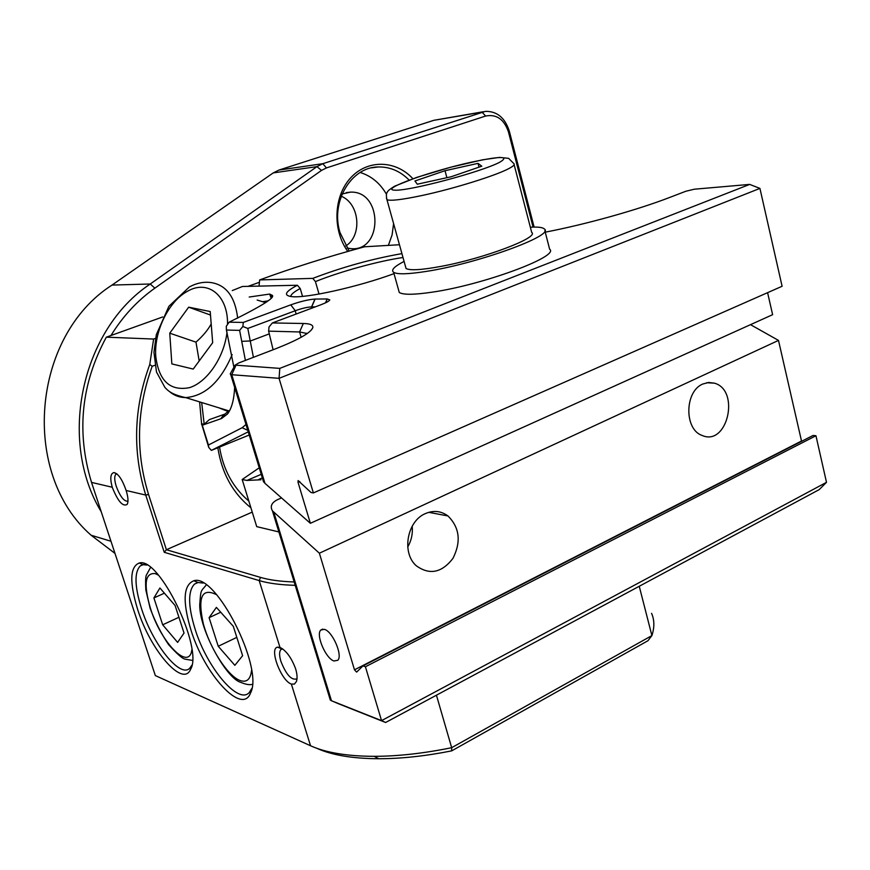 <?xml version="1.0" encoding="UTF-8"?>
<svg xmlns="http://www.w3.org/2000/svg" width="870" height="870" viewBox="0 0 870 870"><rect width="100%" height="100%" fill="white"/><g stroke="black" fill="none" stroke-linecap="round" stroke-linejoin="round"><path stroke-width="1.3" d="M349.185 251.049L339.985 232.529C330.382 201.916 351.012 167.062 378.113 166.964C389.836 166.703 400.178 171.075 409.128 180.079M412.88 178.731C395.915 160.058 367.564 159.21 350.664 177.839C333.58 196.218 332.275 230.169 347.782 251.452M110.99 335.494C122.8 316.299 137.416 300.52 154.86 288.155L321.519 170.4L326.424 167.932L485.645 116.036C496.487 113.937 504.089 119.233 508.461 131.903L533.071 227.092M388.379 245.394L392.098 234.878L393.588 223.59M386.476 194.271C380.07 183.211 371.305 175.947 360.18 172.477M114.981 553.385L91.1 535.224C20.314 473.487 31.798 336.288 112.012 285.077L273.245 172.902L278.955 170.063L433.815 120.321L483.513 111.697M534.104 227.07L509.309 131.142C504.991 117.754 497.031 111.164 485.438 111.371L322.824 163.69L316.941 166.638L150.249 284.001C81.802 329.371 57.42 439.698 101.257 511.832M345.749 245.971C362.518 235.618 359.691 203.667 341.247 196.218M248.831 501.066C232.997 487.624 223.242 469.669 219.555 447.202M347.032 248.015L350.49 248.592C382.996 252.496 383.126 190.715 350.545 192.129L342.138 193.966M294.18 581.965C280.575 581.519 269.374 580.007 260.554 577.408L166.398 549.731L252.235 512.115M154.882 365.28L152.185 366.281L149.76 364.486L153.62 339.05L106.336 337.168L162.723 316.952M149.76 364.486C133.686 408.063 132.349 451.595 145.747 495.073L164.245 552.298L166.398 549.731L148.552 494.475C135.426 451.845 136.633 409.117 152.185 366.281M250.919 507.819C232.823 493.203 221.806 473.226 217.87 447.898M164.245 552.298L259.184 580.573C268.536 583.357 280.542 584.944 295.202 585.325M279.966 647.389C286.23 650.564 291.461 657.731 295.648 668.867C297.225 674.239 297.475 678.459 296.42 681.536L294.397 684.092L291.363 684.07C281.086 680.786 268.895 648.324 277.541 647.16L279.966 647.389L259.184 580.573L260.554 577.408M436.435 695.195L451.671 747.7L451.671 750.875L647.943 640.733L651.902 635.578L451.671 747.7C423.668 753.409 397.829 756.28 374.154 756.334C347.097 756.215 325.891 752.691 310.546 745.764L155.338 675.588L91.535 482.404C76.223 432.118 81.16 383.703 106.336 337.168M317.093 748.418C332.046 755.16 352.633 758.607 378.852 758.738C401.124 758.716 425.397 756.095 451.671 750.875M639.243 586.271L651.902 635.578C654.588 627.357 654.479 619.951 651.586 613.35M248.08 286.35L259.227 282.358M155.512 338.354L153.62 339.05M112.241 487.243C109.881 478.369 110.447 473.487 113.926 472.562C118.233 473.519 122.3 479.49 126.139 490.484C128.184 497.096 128.532 501.729 127.183 504.393C122.811 506.992 117.831 501.272 112.241 487.243L91.535 482.404M116.993 473.9L116.047 474.172C114.22 475.846 114.285 479.914 116.254 486.373C120.245 496.748 124.149 501.675 127.955 501.153L127.977 501.131M282.619 648.889L280.89 649.575C279.172 651.586 279.172 655.501 280.89 661.341C286.143 674.565 291.396 680.427 296.648 678.915L297.029 678.437M191.911 665.137L189.725 668.269C179.905 678.415 152.631 643.963 141.582 608.859C134.611 586.489 134.187 572.166 140.32 565.881L143.169 564.695L147.019 565.076M137.71 609.62C150.358 650.107 182.82 687.996 190.573 669.378C203.678 648.4 158.971 556.245 139.254 563.031C129.869 566.751 129.347 582.28 137.71 609.62M190.889 629.804C204.374 674.315 242.143 715.858 250.549 692.966C264.132 667.975 215.695 572.841 193.847 580.758C183.352 584.934 182.363 601.279 190.889 629.804M251.854 688.398L249.255 692.553C238.108 705.059 206.766 667.29 195.054 628.999C188.04 606.086 187.855 591.132 194.467 584.118L197.99 582.519L203.232 583.063M324.39 629.336C332.471 631.261 342.987 655.458 337.821 660.254L334.004 660.993C325.793 658.71 315.549 634.708 320.791 630.043L324.39 629.336M246.003 424.495L242.11 427.735L208.441 445.016L208.735 447.408L211.367 450.388L248.244 431.824M253.409 357.32L247.809 328.447L242.871 326.478L239.62 330.382L245.394 360.397M233.91 367.26L226.417 330.034L239.62 330.382M208.441 445.016L202.264 425.234L221.589 418.503L227.527 413.957C231.681 408.487 234.063 399.635 234.65 387.4M273.104 349.762L268.634 331.144L269.015 326.979L272.353 322.944L320.791 304.804C326.272 302.706 329.262 301.074 329.784 299.889L327.272 298.965L314.962 299.062C308.578 299.497 300.509 301.433 290.754 304.859L243.306 322.433L242.871 326.478M243.306 322.433L229.114 322.183L226.298 326.261L226.417 330.034M247.809 328.447L295.278 310.731C301.923 308.371 307.349 307.088 311.58 306.882L315.244 306.882M268.634 331.144L299.584 331.959L307.197 333.547M545.251 232.17C585.999 224.329 637.134 210.051 669.976 197.338L685.875 191.237L694.336 189.203L749.657 184.407L279.792 368.38L235.096 365.117L238.848 362.921L275.333 348.903C298.562 339.757 311.058 332.644 312.819 327.555C313.265 324.978 310.101 323.618 303.325 323.488L272.353 322.944M259.032 286.11L259.662 279.922C292.244 267.971 327.229 256.922 364.628 246.775L399.46 244.742M259.662 279.922L312.798 278.378L315.418 281.597L319.029 294.038M302.532 296.365L300.226 288.503L297.377 285.251C285.055 291.722 283.196 295.517 291.787 296.626C306.175 298.443 358.092 286.893 394.023 273.648M401.929 253.627C371.947 258.868 342.247 267.123 312.798 278.378M297.377 285.251L242.447 286.48L232.268 290.58M229.114 322.183C262.968 305.555 277.095 296.485 271.483 294.974L269.656 294.071L249.201 297.029M249.222 435.022L211.367 450.388M278.878 531.94L256.726 526.633L242.175 479.522L259.249 467.788M201.59 423.799L208.735 447.408M199.6 401.886L201.601 423.799L204.2 424.223L201.677 402.527M260.967 479.783L260.598 478.641L260.967 479.783L246.917 480.436L242.175 479.522M279.792 368.38L279.074 378.33L313.374 492.931L311.003 492.474L298.106 480.555L298.04 482.35L310.372 523.294L264.98 483.361L263.512 481.741L262.349 477.913L258.858 479.392M202.264 425.234L201.481 424.168M204.2 424.223L209.409 419.59L224.873 414.098L221.589 418.503M263.251 301.575L267.916 300.911M290.797 296.507C290.754 294.571 293.897 291.907 300.226 288.503M315.418 281.597C339.985 271.636 378.537 261.033 402.995 257.498M385.627 722.491L819.17 489.636L826.5 482.328L381.549 720.632L385.627 722.491L338.941 703.928M826.5 482.328L815.951 435.739L365.422 666.757L381.549 720.632L331.459 700.741L330.306 700.056L329.665 697.957M750.505 324.662L778.498 340.409L801.509 441.014L354.481 669.813L319.377 553.211L272.419 510.831C269.928 506.362 271.592 502.653 277.399 499.728L281.532 497.923M430.944 511.81L431.226 512.8M412.195 526.198C412.913 533.604 411.423 540.542 407.726 547.002M365.422 666.757L362.975 665.898L356.635 672.097L354.481 669.813M362.975 665.898L813.015 435.478L815.951 435.739M749.657 184.407L759.934 188.398L279.074 378.33L231.757 374.72L235.879 365.498M230.583 373.252L230.202 373.926L231.757 374.72L264.98 483.361M313.374 492.931L782.097 286.274L759.934 188.398M767.59 292.668L772.625 314.679L310.372 523.294M778.498 340.409L319.377 553.211M269.656 294.071L271.027 297.866M229.93 410.042L224.873 414.098M702.873 383.996L708.669 382.463L714.466 383.17C740.446 390.336 727.363 446.68 702.199 435.478C684.037 429.584 684.505 391.25 702.873 383.996M425.289 513.637C433.467 510.114 441.025 510.886 447.963 515.953C459.643 527.59 461.307 541.738 452.944 558.388C441.797 572.819 429.595 575.298 416.338 565.804C401.451 553.081 406.953 521.206 425.289 513.637M514.148 164.702L531.69 232.42C539.607 237.379 484.372 258.401 441.21 266.35C421.743 269.961 410.02 270.679 406.051 268.504L405.431 266.253M445.016 170.716L478.032 163.364L481.795 166.192L451.128 176.762L417.285 184.212L414.936 180.982L445.016 170.716L446.886 177.687M479.033 167.138L478.032 163.364M233.323 626.346L242.621 655.697L234.846 665.322L218.239 646.279L209.094 617.678L216.402 607.38L233.323 626.346M220.73 612.23L209.094 617.678M236.814 637.373L218.239 646.279M162.679 624.801L153.903 597.94L159.917 588.011L175.109 605.531L184.038 633.055L177.621 642.397L162.679 624.801L178.926 617.276M164.408 593.177L153.903 597.94M257.161 300.052L265.633 302.64M228.473 411.662L218.685 407.747M171.847 363.91L169.759 333.177L188.67 307.175L210.214 311.536L212.671 342.693L193.216 369.065L171.847 363.91M211.192 323.955C207.908 330.013 202.84 336.07 195.978 342.149L199.186 360.985M195.978 342.149L169.759 333.177M188.67 307.175L210.486 315.049M398.427 289.449L399.276 292.483C403.169 294.919 414 294.832 431.77 292.222C482.763 285.023 560.269 256.258 549.622 249.179L544.859 230.659M404.082 261.413C394.197 266.524 390.717 270.157 393.653 272.343C397.481 274.528 408.28 274.224 426.061 271.44C477.064 263.719 554.929 235.4 544.446 229.027C542.826 227.396 538.128 226.776 530.341 227.2M433.815 120.321L481.991 112.121L485.645 116.036M326.424 167.932L322.824 163.69L278.955 170.063M273.245 172.902L316.941 166.638L321.519 170.4M112.012 285.077L150.249 284.001L154.86 288.155M509.309 131.142L508.461 131.903M310.546 745.764L291.363 684.07M126.139 490.484L145.747 495.073L148.552 494.475M247.787 430.324L242.11 427.735M269.363 333.841L250.549 340.942L242.012 341.323M296.083 314.059L295.278 310.731L290.754 304.859M301.161 337.277L299.584 331.959L303.325 323.488M311.895 308.132L311.58 306.882L314.962 299.062M325.478 302.847L327.185 298.965M315.125 299.062L311.688 306.882M327.272 298.965L325.587 302.793M261.25 474.324L246.917 480.436M273.887 512.484L331.459 700.741L339.072 703.982M220.741 418.796L224.025 414.424M298.04 482.35L299.835 481.567M386.465 198.219L386.976 199.752C390.739 201.068 402.375 199.654 421.906 195.532C453.444 188.823 496.172 175.512 509.048 168.475C513.398 166.159 515.018 164.56 513.887 163.658L508.613 158.329L499.489 157.394L482.643 159.797L450.54 167.268L416.752 177.382L394.567 186.224C390.195 188.931 387.803 190.867 387.367 192.042C386.226 193.412 386.095 195.989 386.976 199.752L406.051 268.504M499.804 162.201C481.306 172.032 408.019 191.443 394.48 190.16C379.363 189.464 430.008 171.281 471.355 162.179C500.576 155.98 510.059 155.991 499.804 162.201M251.571 670.281C250.517 679.611 246.536 682.961 239.62 680.34C227.233 675.305 209.822 647.976 203.341 623.866C197.436 597.07 201.883 587.359 216.663 594.743M191.889 649.749C189.094 671.586 161.004 642.647 150.488 608.489C143.409 584.227 144.985 572.601 155.23 573.613L158.394 575.135M170.15 392.131C174.674 395.719 179.84 397.536 185.658 397.601C205.124 396.002 220.621 381.669 232.149 354.623M237.662 318.159L237.651 317.952C235.074 296.898 226.298 285.121 211.345 282.609C203.917 281.554 196.587 283.011 189.334 286.991L168.889 306.327L156.328 334.667L153.946 352.252L156.491 372.023L164.908 387.422C167.388 389.956 170.498 394.327 185.658 397.601L229.147 410.966M227.026 332.133C224.177 357.222 207.169 382.202 189.54 387.639C170.128 391.391 158.873 380.984 155.773 356.406C153.838 331.753 168.649 301.205 187.507 291.265C207.778 279.281 228.255 295.343 227.516 324.521M371.523 167.856L378.113 166.964M91.1 535.224L110.979 541.26M346.238 192.618L350.545 192.129M378.852 758.738L374.154 756.334M116.852 473.911L113.926 472.562M127.803 502.632L127.183 504.393M116.613 473.943L116.047 474.172M282 648.966L277.541 647.16M296.877 679.764L296.42 681.525M282.489 648.792L280.89 649.575M143.169 564.695L139.254 563.031M191.781 665.409L190.573 669.378M144.746 563.934L143.082 564.663M142.908 564.739L140.32 565.881M194.467 584.118L197.968 582.519L193.847 580.758M251.713 688.768L250.549 692.966M322.716 629.097L320.791 630.043M330.306 700.056L272.419 510.831M311.536 329.817L312.819 327.555M235.096 365.117L230.202 373.926M263.512 481.741L230.713 374.524M306.642 333.21L306.827 333.819M229.865 410.161L227.527 413.957M271.483 294.974L271.222 297.594M706.647 382.735L714.466 383.17M428.758 512.332L447.963 515.953M206.255 584.999C200.415 592.089 200.926 589.12 199.719 604.835C199.502 630.63 226.744 678.752 240.707 682.33C245.786 684.483 249.668 685.147 252.354 684.32M192.455 660.417L184.918 659.134C182.211 658.536 176.762 653.685 168.562 644.572C161.211 633.697 155.056 621.561 150.097 608.163L145.834 589.98C145.41 582.378 145.54 577.506 146.225 575.353L150.543 567.479M393.653 272.343L399.276 292.483"/></g></svg>
